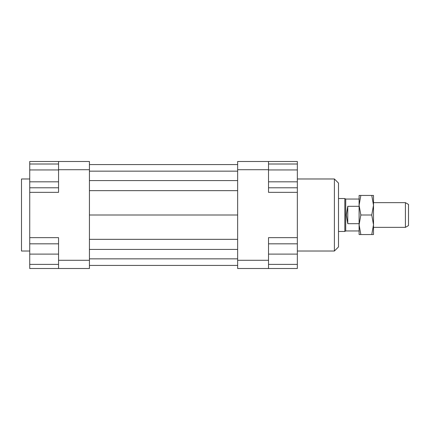<?xml version="1.0" encoding="UTF-8"?>
<svg xmlns="http://www.w3.org/2000/svg" width="430" height="430" viewBox="0 0 430 430"><rect width="100%" height="100%" fill="white"/><g stroke="black" fill="none" stroke-linecap="round" stroke-linejoin="round"><path stroke-width="0.64" d="M359.098 230.953L345.715 230.953L344.822 231.469L344.822 198.531L338.512 198.531M345.715 230.953L345.715 199.047L344.822 198.531M347.773 206.314L347.773 223.686L346.29 215L347.773 206.314L359.098 206.314M405.415 227.352L408.5 225.567L408.5 204.433L405.415 202.648L405.415 227.352L373.503 227.352M359.098 223.686L347.773 223.686M29.735 178.977L21.5 178.977L21.5 251.023L29.735 251.023M334.395 178.977L334.395 251.023L338.512 246.906L338.512 183.094L334.395 178.977L297.34 178.977M58.555 161.481L58.555 169.71L89.429 169.71L89.429 161.481L29.735 161.481L29.735 164.002L58.555 164.002M58.555 169.71L58.555 192.355L29.735 192.355L29.735 243.821L58.555 243.821M268.519 260.29L268.519 237.645L297.34 237.645L297.34 268.519L268.519 268.519L268.519 260.29L237.645 260.29L237.645 268.519L268.519 268.519M237.645 161.481L237.645 169.71L268.519 169.71L268.519 161.481L237.645 161.481M237.645 169.71L237.645 260.29M268.519 161.481L297.34 161.481L297.34 164.002L268.519 164.002M297.34 237.645L297.34 192.355L268.519 192.355L268.519 169.71M297.34 192.355L297.34 187.776L268.519 187.776M58.555 260.29L58.555 268.519L89.429 268.519L89.429 260.29L58.555 260.29L58.555 237.645L29.735 237.645M58.555 268.519L29.735 268.519L29.735 264.402L58.555 264.402M58.555 169.947L29.735 169.947L29.735 192.355M29.735 264.402L29.735 243.821M29.735 254.114L58.555 254.114M29.735 181.831L58.555 181.831M29.735 187.776L58.555 187.776M29.735 169.947L29.735 164.002M297.34 264.402L268.519 264.402M297.34 243.821L268.519 243.821M297.34 254.114L268.519 254.114M297.34 164.002L297.34 181.831L268.519 181.831M297.34 169.947L268.519 169.947M297.34 181.831L297.34 187.776M89.429 164.566L237.645 164.566M89.429 171.156L237.645 171.156M89.429 180.578L237.645 180.578M89.429 190.651L237.645 190.651M89.429 215L237.645 215M89.429 260.29L89.429 169.71M89.429 239.349L237.645 239.349M89.429 249.422L237.645 249.422M89.429 258.844L237.645 258.844M89.429 265.434L237.645 265.434M359.098 224.777L359.098 195.446L360.84 195.446L359.098 205.223L360.84 215L359.098 224.777L360.84 234.554L359.098 234.554L359.098 224.777M373.503 224.777L371.756 215L373.503 205.223L373.503 234.554L371.756 234.554L373.503 224.777M371.756 195.446L373.503 195.446L373.503 205.223L371.756 195.446L360.84 195.446M360.84 234.554L371.756 234.554M360.84 215L371.756 215M359.098 199.047L345.715 199.047M405.415 202.648L373.503 202.648M344.822 231.469L338.512 231.469M297.34 251.023L334.395 251.023"/></g></svg>
